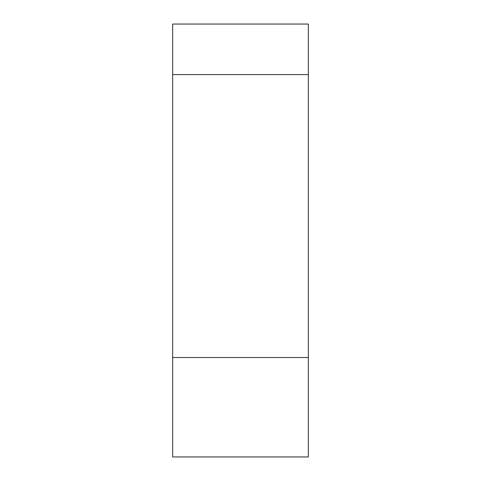 <?xml version="1.0" encoding="UTF-8"?>
<svg xmlns="http://www.w3.org/2000/svg" width="481" height="481" viewBox="0 0 481 481"><rect width="100%" height="100%" fill="white"/><g stroke="black" fill="none" stroke-linecap="round" stroke-linejoin="round"><path stroke-width="0.72" d="M172.661 456.95L308.339 456.95L308.339 357.527L172.661 357.527L172.661 456.95M172.661 74.597L308.339 74.597L308.339 24.05L172.661 24.05L172.661 357.527M308.339 74.597L308.339 357.527"/></g></svg>

